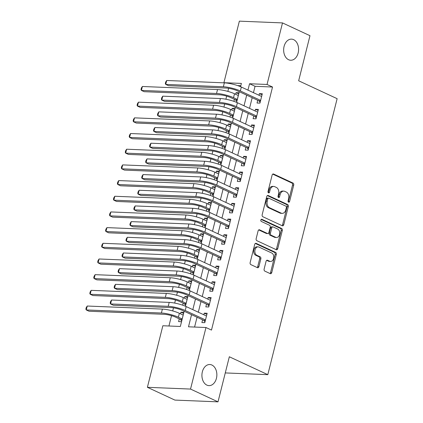 <?xml version="1.0" encoding="UTF-8"?>
<svg xmlns="http://www.w3.org/2000/svg" width="423" height="423" viewBox="0 0 423 423"><rect width="100%" height="100%" fill="white"/><g stroke="black" fill="none" stroke-linecap="round" stroke-linejoin="round"><path stroke-width="0.63" d="M288.576 202.183A1.132 0.804 92.3 0 0 288.803 202.242A1.132 0.804 92.3 0 0 289.602 201.459L293.71 185.105A1.618 1.147 92.3 0 0 293.017 183.064L273.596 174.033A1.618 1.147 92.3 0 0 273.274 173.953A1.618 1.147 92.3 0 0 272.132 175.069L268.023 191.423A1.132 0.804 92.3 0 0 268.505 192.851A1.132 0.804 92.3 0 0 268.732 192.909A1.132 0.804 92.3 0 0 269.536 192.127L270.064 190.012A5.182 3.664 92.3 0 1 273.729 186.437A5.182 3.664 92.3 0 1 274.754 186.691L276.372 187.442A5.182 3.664 92.3 0 1 278.588 193.972L278.059 196.092A1.132 0.804 92.3 0 0 278.54 197.52A1.132 0.804 92.3 0 0 278.768 197.573A1.132 0.804 92.3 0 0 279.566 196.79L280.1 194.675A5.182 3.664 92.3 0 1 283.764 191.106A5.182 3.664 92.3 0 1 284.79 191.355L286.408 192.111A5.182 3.664 92.3 0 1 288.623 198.641L288.095 200.756A1.132 0.804 92.3 0 0 288.576 202.183M288.232 201.861A1.132 0.804 92.3 0 0 288.438 201.411L292.547 185.057A1.618 1.147 92.3 0 0 291.854 183.016L272.729 174.123M268.161 192.528A1.132 0.804 92.3 0 0 268.367 192.079L268.901 189.964L270.064 190.012M278.197 197.192A1.132 0.804 92.3 0 0 278.403 196.743L278.931 194.628L280.1 194.675M211.912 365.038A10.559 7.466 92.3 0 0 209.819 364.52A10.559 7.466 92.3 0 0 202.067 373.266A10.559 7.466 92.3 0 0 206.868 385.11A10.559 7.466 92.3 0 0 208.957 385.623A10.559 7.466 92.3 0 0 216.713 376.882A10.559 7.466 92.3 0 0 211.912 365.038M293.641 39.656A10.559 7.466 92.3 0 0 291.553 39.138A10.559 7.466 92.3 0 0 283.796 47.884A10.559 7.466 92.3 0 0 288.597 59.728A10.559 7.466 92.3 0 0 290.686 60.24A10.559 7.466 92.3 0 0 298.442 51.5A10.559 7.466 92.3 0 0 293.641 39.656M264.126 269.07A1.618 1.147 92.3 0 0 264.819 271.111L270.265 273.649A1.618 1.147 92.3 0 0 270.588 273.723A1.618 1.147 92.3 0 0 271.73 272.608L276.293 254.445A1.618 1.147 92.3 0 0 275.6 252.404L256.179 243.373A1.618 1.147 92.3 0 0 255.857 243.294A1.618 1.147 92.3 0 0 254.715 244.409L250.152 262.572A1.618 1.147 92.3 0 0 250.844 264.613L257.427 267.674A1.618 1.147 92.3 0 0 257.744 267.754A1.618 1.147 92.3 0 0 258.892 266.638L260.843 258.865A1.618 1.147 92.3 0 0 260.15 256.824L256.888 255.307A4.33 3.061 92.3 0 1 254.916 250.448A4.33 3.061 92.3 0 1 258.099 246.858A4.33 3.061 92.3 0 1 258.955 247.069L271.74 253.017A4.33 3.061 92.3 0 1 273.713 257.877A4.33 3.061 92.3 0 1 270.53 261.462A4.33 3.061 92.3 0 1 269.673 261.25L267.542 260.261A1.618 1.147 92.3 0 0 267.22 260.182A1.618 1.147 92.3 0 0 266.078 261.298L264.126 269.07M224.222 82.845L223.904 82.697L239.365 21.15L282.501 22.916L309.98 35.696L298.659 80.782L337.131 98.675L267.807 374.662L229.335 356.769L218.009 401.85L190.53 389.07L147.394 387.304L162.855 325.752L180.341 326.471L184.164 311.249M282.501 22.916L267.04 84.463L249.554 83.749L247.952 90.115M191.545 314.68L188.499 326.805L205.985 327.518L211.484 330.077L272.534 87.022L267.04 84.463M205.985 327.518L190.53 389.07M282.289 225.776A1.618 1.147 92.3 0 0 282.612 225.856A1.618 1.147 92.3 0 0 283.754 224.74L288.317 206.577A1.618 1.147 92.3 0 0 287.624 204.536L268.203 195.505A1.618 1.147 92.3 0 0 267.881 195.426A1.618 1.147 92.3 0 0 266.739 196.542L262.175 214.704A1.618 1.147 92.3 0 0 262.868 216.745L282.289 225.776M282.305 230.514L277.742 248.676A1.618 1.147 92.3 0 1 276.6 249.792A1.618 1.147 92.3 0 1 276.277 249.713L256.856 240.682A1.618 1.147 92.3 0 1 256.164 238.641L258.115 230.863A1.618 1.147 92.3 0 1 259.262 229.747A1.618 1.147 92.3 0 1 259.579 229.826L267.458 233.491A1.618 1.147 92.3 0 0 267.78 233.57A1.618 1.147 92.3 0 0 268.922 232.454L270.218 227.299A1.618 1.147 92.3 0 0 269.525 225.258L261.324 221.441A1.132 0.804 92.3 0 1 260.811 220.172A1.132 0.804 92.3 0 1 261.641 219.23A1.132 0.804 92.3 0 1 261.869 219.288L281.612 228.473A1.618 1.147 92.3 0 1 282.305 230.514L281.142 230.466L276.579 248.629L277.742 248.676M180.526 313.829L180.938 312.19L183.577 313.417M179.262 318.857L178.575 321.602L181.488 321.718L183.852 312.311L180.938 312.19M184.465 298.146L184.877 296.512L187.511 297.739M183.201 303.175L182.694 305.189M188.404 282.469L188.817 280.83L191.45 282.056M187.14 287.492L186.633 289.512M192.343 266.786L192.756 265.147L195.389 266.374M191.08 271.815L190.572 273.829M196.283 251.103L196.695 249.47L199.328 250.696M195.019 256.132L194.511 258.146M200.222 235.426L200.634 233.787L203.267 235.014M198.958 240.449L198.45 242.469M204.161 219.743L204.568 218.104L207.207 219.331M202.897 224.772L202.39 226.786M208.1 204.06L208.507 202.427L211.146 203.648M206.836 209.089L206.329 211.103M212.039 188.383L212.446 186.744L215.085 187.971M210.776 193.406L210.268 195.426M215.973 172.7L216.386 171.061L219.024 172.288M214.715 177.729L214.207 179.743M219.912 157.018L220.325 155.384L222.963 156.605M218.654 162.046L218.146 164.061M223.852 141.335L224.264 139.701L226.902 140.928M222.593 146.363L222.086 148.378M227.791 125.657L228.203 124.018L230.842 125.245M226.527 130.686L226.025 132.7M231.73 109.975L232.142 108.336L234.781 109.562M230.466 115.003L229.964 117.018M257.723 100.277L257.036 103.022L259.949 103.138L262.313 93.732L259.394 93.61L258.987 95.249M253.784 115.955L253.097 118.699L256.01 118.821L258.374 109.414L255.46 109.293L255.048 110.932M249.845 131.638L249.158 134.382L252.071 134.503L254.435 125.092L251.521 124.975L251.109 126.609M245.906 147.32L245.218 150.065L248.132 150.181L250.495 140.774L247.582 140.653L247.169 142.292M241.967 162.998L241.279 165.742L244.193 165.864L246.556 156.457L243.643 156.336L243.23 157.975M238.027 178.68L237.34 181.425L240.253 181.546L242.617 172.135L239.704 172.018L239.291 173.652M234.088 194.363L233.401 197.107L236.314 197.224L238.678 187.817L235.764 187.696L235.352 189.335M230.149 210.041L229.462 212.785L232.375 212.906L234.739 203.5L231.825 203.378L231.413 205.018M226.21 225.723L225.522 228.468L228.436 228.589L230.799 219.177L227.886 219.061L227.474 220.695M222.276 241.406L221.583 244.15L224.497 244.267L226.86 234.86L223.947 234.739L223.534 236.378M218.337 257.089L217.644 259.833L220.557 259.949L222.921 250.543L220.008 250.421L219.595 252.06M214.398 272.766L213.705 275.51L216.618 275.632L218.982 266.22L216.068 266.104L215.656 267.738M210.458 288.449L209.766 291.193L212.684 291.31L215.048 281.903L212.129 281.787L211.722 283.421M206.519 304.132L205.827 306.876L208.745 306.992L211.109 297.586L208.19 297.464L207.783 299.103M272.534 87.022L255.048 86.303L253.451 92.674M252.187 97.702L249.512 108.357M248.248 113.38L245.573 124.034M244.309 129.063L241.633 139.717M240.37 144.745L237.694 155.4M236.431 160.423L233.755 171.077M232.491 176.105L229.816 186.76M228.552 191.788L225.877 202.443M224.613 207.471L221.938 218.12M220.674 223.148L217.998 233.803M216.735 238.831L214.059 249.485M212.795 254.514L210.12 265.163M208.862 270.191L206.181 280.846M204.922 285.874L202.247 296.528M200.983 301.557L198.308 312.211M197.044 317.234L194.575 327.053M202.58 319.809L201.893 322.553L204.806 322.675L207.17 313.263L204.251 313.147L203.844 314.786M228.632 88.312L227.86 91.394M226.67 96.127L225.893 99.225M224.692 103.995L223.92 107.077M222.731 111.804L221.953 114.903M220.753 119.677L219.981 122.76M218.791 127.487L218.014 130.585M216.819 135.355L216.042 138.437M214.858 143.17L214.075 146.268M212.88 151.037L212.103 154.12M210.918 158.847L210.136 161.951M208.941 166.72L208.164 169.803M206.979 174.53L206.197 177.628M205.002 182.398L204.224 185.48M203.04 190.213L202.257 193.311M201.062 198.08L200.285 201.163M199.101 205.89L198.324 208.994M197.123 213.763L196.346 216.846M195.162 221.573L194.384 224.671M193.184 229.44L192.412 232.523M191.222 237.255L190.445 240.354M189.245 245.123L188.473 248.206M187.283 252.933L186.506 256.037M185.306 260.806L184.534 263.889M183.344 268.616L182.567 271.714M181.367 276.489L180.595 279.566M179.405 284.298L178.628 287.397M177.427 292.166L176.655 295.249M175.466 299.976L174.688 303.08M173.488 307.849L172.716 310.931M171.526 315.658L168.93 326.006M240.814 85.721L237.652 85.594M236.113 102.165L236.631 102.186L238.995 92.774L236.082 92.658L235.669 94.292M234.405 99.32L233.903 101.335M232.142 108.336L235.056 108.457L232.692 117.864L232.174 117.843M228.203 124.018L231.117 124.14L228.753 133.546L228.235 133.525M224.264 139.701L227.177 139.817L224.814 149.229L224.296 149.208M220.325 155.384L223.238 155.5L220.875 164.907L220.357 164.885M216.386 171.061L219.299 171.183L216.941 180.589L216.417 180.568M212.446 186.744L215.365 186.86L213.002 196.272L212.483 196.251M208.507 202.427L211.426 202.543L209.062 211.955L208.544 211.934M204.568 218.104L207.487 218.226L205.123 227.632L204.605 227.611M200.634 233.787L203.548 233.908L201.184 243.315L200.666 243.294M196.695 249.47L199.608 249.586L197.245 258.998L196.727 258.976M192.756 265.147L195.669 265.269L193.306 274.675L192.788 274.654M188.817 280.83L191.73 280.951L189.367 290.358L188.848 290.337M184.877 296.512L187.791 296.629L185.427 306.041L184.909 306.019M225.274 372.922L267.807 374.662M218.009 401.85L174.873 400.084L147.394 387.304M240.565 86.699L241.39 83.416L223.904 82.697M185.422 306.231L188.103 295.566M189.361 290.553L192.042 279.883M193.3 274.871L195.981 264.201M197.24 259.188L199.92 248.523M201.179 243.511L203.86 232.84M205.118 227.828L207.799 217.158M209.057 212.145L211.738 201.48M212.996 196.468L215.677 185.797M216.936 180.785L219.616 170.115M220.875 165.102L223.55 154.437M224.814 149.419L227.489 138.755M228.753 133.742L231.429 123.072M232.687 118.059L235.368 107.394M236.626 102.377L239.307 91.712M246.688 95.143L244.013 105.798M242.749 110.826L240.074 121.48M238.81 126.509L236.134 137.163M234.871 142.186L232.195 152.84M230.937 157.869L228.256 168.523M226.998 173.552L224.322 184.206M223.058 189.229L220.383 199.883M219.119 204.912L216.444 215.566M215.18 220.595L212.505 231.249M211.241 236.272L208.565 246.926M207.302 251.955L204.626 262.609M203.363 267.637L200.687 278.292M199.423 283.315L196.748 293.969M195.484 298.998L192.809 309.652M255.048 86.303L249.554 83.749M236.082 92.658L238.72 93.885M259.394 93.61L262.033 94.837M255.46 109.293L258.093 110.519M251.521 124.975L254.154 126.202M247.582 140.653L250.215 141.879M243.643 156.336L246.276 157.562M239.704 172.018L242.337 173.245M235.764 187.696L238.403 188.922M231.825 203.378L234.464 204.605M227.886 219.061L230.524 220.288M223.947 234.739L226.585 235.965M220.008 250.421L222.646 251.648M216.068 266.104L218.707 267.331M212.129 281.787L214.768 283.008M208.19 297.464L210.828 298.691M204.251 313.147L206.889 314.374M283.764 191.106L282.601 191.059A5.182 3.664 92.3 0 0 278.931 194.628M273.729 186.437L272.565 186.39A5.182 3.664 92.3 0 0 268.901 189.964M281.993 225.639A1.618 1.147 92.3 0 0 282.59 224.692L287.154 206.53A1.618 1.147 92.3 0 0 286.461 204.489L267.336 195.595M286.382 207.566A1.132 0.804 92.3 0 0 285.895 206.138L268.848 198.213A1.132 0.804 92.3 0 0 268.626 198.154A1.132 0.804 92.3 0 0 267.822 198.937L267.262 201.168A5.182 3.664 92.3 0 0 269.477 207.698L281.131 213.118A5.182 3.664 92.3 0 0 282.157 213.372A5.182 3.664 92.3 0 0 285.821 209.797L286.382 207.566M267.685 198.165A1.132 0.804 92.3 0 0 267.458 198.107A1.132 0.804 92.3 0 0 266.654 198.889L267.822 198.937M282.157 213.372L280.988 213.324A5.182 3.664 92.3 0 1 279.963 213.07L268.314 207.651A5.182 3.664 92.3 0 1 266.093 201.121L266.654 198.889M275.981 249.575A1.618 1.147 92.3 0 0 276.579 248.629M258.712 229.916L266.294 233.443A1.618 1.147 92.3 0 0 266.612 233.522L267.78 233.57M261.144 219.447L280.449 228.425L281.612 228.473M275.632 237.292A4.33 3.061 92.3 0 0 276.489 237.504A4.33 3.061 92.3 0 0 279.672 233.919A4.33 3.061 92.3 0 0 277.7 229.06L273.195 226.961A1.618 1.147 92.3 0 0 272.872 226.881A1.618 1.147 92.3 0 0 271.73 228.002L270.434 233.158A1.618 1.147 92.3 0 0 271.127 235.199L275.632 237.292L274.464 237.245A4.33 3.061 92.3 0 0 275.32 237.456L276.489 237.504M272.872 226.881L271.709 226.834A1.618 1.147 92.3 0 0 270.561 227.955L271.73 228.002M274.464 237.245L269.959 235.151A1.618 1.147 92.3 0 1 269.266 233.11L270.561 227.955M281.142 230.466A1.618 1.147 92.3 0 0 280.449 228.425M270.53 261.462L269.366 261.414A4.33 3.061 92.3 0 1 268.51 261.203L266.675 260.351M258.099 246.858L256.93 246.81A4.33 3.061 92.3 0 0 253.752 250.4A4.33 3.061 92.3 0 0 255.719 255.259L256.888 255.307M257.126 267.537A1.618 1.147 92.3 0 0 257.723 266.59L259.68 258.818A1.618 1.147 92.3 0 0 258.987 256.777L255.719 255.259M269.969 273.507A1.618 1.147 92.3 0 0 270.567 272.56L275.13 254.397A1.618 1.147 92.3 0 0 274.437 252.357L255.312 243.463M236.822 101.43L235.511 99.833L230.614 97.56A8.248 1.65 -165.9 0 0 219.288 94.763L144.153 91.685L141.409 90.411L216.539 93.483A12.373 2.469 14.1 0 1 233.528 97.676L237.324 99.442M142.392 86.488L141.409 90.411L141.012 89.554L141.404 87.984L142.392 86.488L217.528 89.565A12.373 2.469 14.1 0 1 234.511 93.758L238.308 95.519M235.511 99.833L237.203 99.907M166.704 80.492L165.721 84.41L165.324 83.558L165.716 81.988L166.704 80.492L224.354 82.85A12.373 2.469 14.1 0 1 241.337 87.043L261.62 96.476M260.14 102.382L258.828 100.79L237.44 90.845A8.248 1.65 -165.9 0 0 226.115 88.047L168.47 85.689L165.721 84.41L223.365 86.768A12.373 2.469 14.1 0 1 240.354 90.961L260.637 100.394M258.828 100.79L260.52 100.859M232.883 117.113L231.577 115.516L226.675 113.237A8.248 1.65 -165.9 0 0 215.349 110.445L140.214 107.368L137.47 106.088L212.6 109.166A12.373 2.469 14.1 0 1 229.589 113.359L233.385 115.119M138.453 102.17L137.47 106.088L137.073 105.237L137.464 103.667L138.453 102.17L213.589 105.248A12.373 2.469 14.1 0 1 230.577 109.435L234.368 111.201M231.577 115.516L233.269 115.585M228.943 132.79L227.637 131.199L222.736 128.92A8.248 1.65 -165.9 0 0 211.41 126.123L136.275 123.051L133.531 121.771L208.666 124.848A12.373 2.469 14.1 0 1 225.649 129.041L229.446 130.802M134.514 117.853L133.531 121.771L133.134 120.915L133.525 119.349L134.514 117.853L209.649 120.925A12.373 2.469 14.1 0 1 226.638 125.118L230.429 126.884M227.637 131.199L229.329 131.267M225.004 148.473L223.698 146.881L218.797 144.603A8.248 1.65 -165.9 0 0 207.471 141.805L132.341 138.728L129.591 137.454L204.727 140.526A12.373 2.469 14.1 0 1 221.71 144.719L225.507 146.485M130.575 133.531L129.591 137.454L129.195 136.597L129.586 135.032L130.575 133.531L205.71 136.608A12.373 2.469 14.1 0 1 222.699 140.801L226.49 142.562M223.698 146.881L225.39 146.95M221.065 164.156L219.759 162.559L214.858 160.28A8.248 1.65 -165.9 0 0 203.532 157.488L128.402 154.411L125.652 153.131L200.788 156.209A12.373 2.469 14.1 0 1 217.776 160.402L221.567 162.162M126.636 149.213L125.652 153.131L125.256 152.28L125.652 150.71L126.636 149.213L201.771 152.291A12.373 2.469 14.1 0 1 218.76 156.478L222.551 158.244M219.759 162.559L221.451 162.628M162.765 96.169L161.782 100.092L161.385 99.236L161.776 97.671L162.765 96.169L220.415 98.533A12.373 2.469 14.1 0 1 237.403 102.726L257.681 112.153M256.201 118.065L254.889 116.473L233.501 106.522A8.248 1.65 -165.9 0 0 222.175 103.73L164.531 101.372L161.782 100.092L219.426 102.451A12.373 2.469 14.1 0 1 236.415 106.644L256.698 116.076M254.889 116.473L256.581 116.542M158.826 111.852L157.842 115.775L157.446 114.919L157.842 113.348L158.826 111.852L216.476 114.21A12.373 2.469 14.1 0 1 233.464 118.403L253.742 127.836M252.261 133.747L250.95 132.15L229.562 122.205A8.248 1.65 -165.9 0 0 218.236 119.408L160.592 117.049L157.842 115.775L215.492 118.133A12.373 2.469 14.1 0 1 232.476 122.326L252.758 131.759M250.95 132.15L252.642 132.219M154.887 127.535L153.903 131.453L153.507 130.601L153.903 129.031L154.887 127.535L212.536 129.893A12.373 2.469 14.1 0 1 229.525 134.086L249.808 143.519M248.322 149.425L247.011 147.833L225.623 137.887A8.248 1.65 -165.9 0 0 214.297 135.09L156.653 132.732L153.903 131.453L211.553 133.811A12.373 2.469 14.1 0 1 228.536 138.004L248.819 147.437M247.011 147.833L248.703 147.902M150.948 143.212L149.964 147.135L149.568 146.279L149.964 144.714L150.948 143.212L208.597 145.575A12.373 2.469 14.1 0 1 225.586 149.768L245.869 159.201M244.383 165.107L243.072 163.516L221.684 153.565A8.248 1.65 -165.9 0 0 210.358 150.773L152.714 148.415L149.964 147.135L207.614 149.493A12.373 2.469 14.1 0 1 224.602 153.686L244.88 163.119M243.072 163.516L244.764 163.585M217.126 179.833L215.82 178.242L210.918 175.963A8.248 1.65 -165.9 0 0 199.593 173.166L124.462 170.094L121.713 168.814L196.848 171.891A12.373 2.469 14.1 0 1 213.837 176.084L217.628 177.845M122.696 164.896L121.713 168.814L121.316 167.957L121.713 166.392L122.696 164.896L197.832 167.968A12.373 2.469 14.1 0 1 214.821 172.161L218.612 173.927M215.82 178.242L217.512 178.31M147.008 158.895L146.025 162.818L145.628 161.961L146.025 160.391L147.008 158.895L204.658 161.253A12.373 2.469 14.1 0 1 221.647 165.446L241.93 174.879M240.444 180.79L239.132 179.193L217.745 169.248A8.248 1.65 -165.9 0 0 206.419 166.456L148.774 164.092L146.025 162.818L203.675 165.176A12.373 2.469 14.1 0 1 220.663 169.369L240.941 178.802M239.132 179.193L240.824 179.262M213.187 195.516L211.881 193.924L206.979 191.645A8.248 1.65 -165.9 0 0 195.659 188.848L120.523 185.776L117.774 184.497L192.909 187.569A12.373 2.469 14.1 0 1 209.898 191.762L213.689 193.528M118.757 180.573L117.774 184.497L117.377 183.64L117.774 182.075L118.757 180.573L193.893 183.651A12.373 2.469 14.1 0 1 210.881 187.844L214.673 189.604M211.881 193.924L213.573 193.993M143.069 174.577L142.086 178.495L141.689 177.644L142.086 176.074L143.069 174.577L200.719 176.936A12.373 2.469 14.1 0 1 217.708 181.129L237.99 190.561M236.505 196.468L235.193 194.876L213.805 184.93A8.248 1.65 -165.9 0 0 202.485 182.133L144.835 179.775L142.086 178.495L199.735 180.859A12.373 2.469 14.1 0 1 216.724 185.047L237.002 194.48M235.193 194.876L236.885 194.945M209.253 211.199L207.942 209.602L203.045 207.323A8.248 1.65 -165.9 0 0 191.719 204.531L116.584 201.454L113.835 200.174L188.97 203.252A12.373 2.469 14.1 0 1 205.959 207.444L209.75 209.211M114.818 196.256L113.835 200.174L113.438 199.323L113.835 197.753L114.818 196.256L189.953 199.333A12.373 2.469 14.1 0 1 206.942 203.526L210.733 205.287M207.942 209.602L209.634 209.671M139.13 190.26L138.147 194.178L137.75 193.322L138.147 191.756L139.13 190.26L196.78 192.618A12.373 2.469 14.1 0 1 213.768 196.811L234.051 206.244M232.565 212.15L231.259 210.559L209.871 200.613A8.248 1.65 -165.9 0 0 198.546 197.816L140.896 195.458L138.147 194.178L195.796 196.536A12.373 2.469 14.1 0 1 212.785 200.729L233.068 210.162M231.259 210.559L232.951 210.628M205.314 226.876L204.002 225.285L199.106 223.006A8.248 1.65 -165.9 0 0 187.78 220.214L112.645 217.136L109.895 215.857L185.031 218.934A12.373 2.469 14.1 0 1 202.02 223.127L205.811 224.888M110.879 211.939L109.895 215.857L109.499 215.006L109.895 213.435L110.879 211.939L186.014 215.011A12.373 2.469 14.1 0 1 203.003 219.204L206.794 220.97M204.002 225.285L205.694 225.353M135.196 205.938L134.207 209.861L133.811 209.004L134.207 207.434L135.196 205.938L192.84 208.296A12.373 2.469 14.1 0 1 209.829 212.489L230.112 221.922M228.626 227.833L227.32 226.236L205.932 216.29A8.248 1.65 -165.9 0 0 194.606 213.499L136.957 211.135L134.207 209.861L191.857 212.219A12.373 2.469 14.1 0 1 208.846 216.412L229.129 225.845M227.32 226.236L229.012 226.31M201.374 242.559L200.063 240.967L195.167 238.688A8.248 1.65 -165.9 0 0 183.841 235.891L108.706 232.819L105.956 231.54L181.092 234.612A12.373 2.469 14.1 0 1 198.08 238.805L201.871 240.571M106.94 227.616L105.956 231.54L105.56 230.683L105.956 229.118L106.94 227.616L182.075 230.694A12.373 2.469 14.1 0 1 199.064 234.887L202.855 236.653M200.063 240.967L201.755 241.036M197.435 258.242L196.124 256.645L191.228 254.366A8.248 1.65 -165.9 0 0 179.902 251.574L104.767 248.497L102.017 247.222L177.152 250.294A12.373 2.469 14.1 0 1 194.141 254.487L197.932 256.253M103.006 243.299L102.017 247.222L101.62 246.366L102.017 244.795L103.006 243.299L178.136 246.376A12.373 2.469 14.1 0 1 195.125 250.569L198.916 252.33M196.124 256.645L197.816 256.713M193.496 273.919L192.185 272.327L187.289 270.048A8.248 1.65 -165.9 0 0 175.963 267.257L100.827 264.179L98.078 262.9L173.213 265.977A12.373 2.469 14.1 0 1 190.202 270.17L193.993 271.931M99.067 258.982L98.078 262.9L97.687 262.049L98.078 260.478L99.067 258.982L174.197 262.054A12.373 2.469 14.1 0 1 191.185 266.247L194.982 268.013M192.185 272.327L193.877 272.396M189.557 289.602L188.246 288.01L183.349 285.731A8.248 1.65 -165.9 0 0 172.024 282.934L96.888 279.862L94.139 278.583L169.274 281.66A12.373 2.469 14.1 0 1 186.263 285.848L190.054 287.614M95.127 274.664L94.139 278.583L93.747 277.726L94.139 276.161L95.127 274.664L170.258 277.737A12.373 2.469 14.1 0 1 187.246 281.93L191.043 283.696M188.246 288.01L189.938 288.079M185.618 305.284L184.306 303.688L179.41 301.414A8.248 1.65 -165.9 0 0 168.084 298.617L92.949 295.54L90.205 294.265L165.335 297.337A12.373 2.469 14.1 0 1 182.324 301.53L186.115 303.296M91.188 290.342L90.205 294.265L89.808 293.409L90.199 291.838L91.188 290.342L166.324 293.419A12.373 2.469 14.1 0 1 183.307 297.612L187.103 299.373M184.306 303.688L185.998 303.762M131.257 221.62L130.268 225.538L129.877 224.687L130.268 223.117L131.257 221.62L188.901 223.979A12.373 2.469 14.1 0 1 205.89 228.171L226.173 237.604M224.687 243.516L223.381 241.919L201.993 231.973A8.248 1.65 -165.9 0 0 190.667 229.176L133.018 226.818L130.268 225.538L187.918 227.902A12.373 2.469 14.1 0 1 204.906 232.09L225.189 241.522M223.381 241.919L225.073 241.988M127.318 237.303L126.329 241.221L125.938 240.364L126.329 238.799L127.318 237.303L184.962 239.661A12.373 2.469 14.1 0 1 201.951 243.854L222.234 253.287M220.748 259.193L219.442 257.602L198.054 247.656A8.248 1.65 -165.9 0 0 186.728 244.859L129.078 242.501L126.329 241.221L183.979 243.579A12.373 2.469 14.1 0 1 200.967 247.772L221.25 257.205M219.442 257.602L221.134 257.67M123.379 252.98L122.395 256.904L121.998 256.047L122.39 254.482L123.379 252.98L181.023 255.344A12.373 2.469 14.1 0 1 198.012 259.532L218.294 268.965M216.809 274.876L215.503 273.284L194.115 263.333A8.248 1.65 -165.9 0 0 182.789 260.542L125.139 258.178L122.395 256.904L180.039 259.262A12.373 2.469 14.1 0 1 197.028 263.455L217.311 272.888M215.503 273.284L217.195 273.353M119.439 268.663L118.456 272.581L118.059 271.73L118.451 270.16L119.439 268.663L177.084 271.021A12.373 2.469 14.1 0 1 194.072 275.214L214.355 284.647M212.869 290.559L211.563 288.962L190.176 279.016A8.248 1.65 -165.9 0 0 178.85 276.219L121.2 273.861L118.456 272.581L176.1 274.945A12.373 2.469 14.1 0 1 193.089 279.138L213.372 288.565M211.563 288.962L213.255 289.031M115.5 284.346L114.517 288.264L114.12 287.407L114.511 285.842L115.5 284.346L173.15 286.704A12.373 2.469 14.1 0 1 190.133 290.897L210.416 300.33M208.936 306.236L207.624 304.645L186.236 294.699A8.248 1.65 -165.9 0 0 174.911 291.902L117.261 289.544L114.517 288.264L172.161 290.622A12.373 2.469 14.1 0 1 189.15 294.815L209.433 304.248M207.624 304.645L209.316 304.713M181.679 320.967L180.367 319.37L175.471 317.091A8.248 1.65 -165.9 0 0 164.145 314.3L89.01 311.222L86.266 309.943L161.396 313.02A12.373 2.469 14.1 0 1 178.384 317.213L182.181 318.974M87.249 306.025L86.266 309.943L85.869 309.091L86.26 307.521L87.249 306.025L162.384 309.097A12.373 2.469 14.1 0 1 179.368 313.29L183.164 315.056M180.367 319.37L182.059 319.439M111.561 300.023L110.577 303.947L110.181 303.09L110.572 301.525L111.561 300.023L169.211 302.387A12.373 2.469 14.1 0 1 186.194 306.575L206.477 316.007M204.996 321.919L203.685 320.327L182.297 310.376A8.248 1.65 -165.9 0 0 170.971 307.584L113.322 305.226L110.577 303.947L168.222 306.305A12.373 2.469 14.1 0 1 185.211 310.498L205.493 319.931M203.685 320.327L205.377 320.396M288.438 201.411L289.602 201.459M268.367 192.079L269.536 192.127M278.403 196.743L279.566 196.79M272.951 174.006L273.596 174.033M291.854 183.016L293.017 183.064M292.547 185.057L293.71 185.105M267.558 195.479L268.203 195.505M286.461 204.489L287.624 204.536M287.154 206.53L288.317 206.577M282.59 224.692L283.754 224.74M266.093 201.121L267.262 201.168M268.314 207.651L269.477 207.698M279.963 213.07L281.131 213.118M258.934 229.8L259.579 229.826M266.294 233.443L267.458 233.491M261.414 219.267L261.869 219.288M269.266 233.11L270.434 233.158M269.959 235.151L271.127 235.199M266.897 260.235L267.542 260.261M268.51 261.203L269.673 261.25M258.987 256.777L260.15 256.824M259.68 258.818L260.843 258.865M257.723 266.59L258.892 266.638M255.534 243.347L256.179 243.373M274.437 252.357L275.6 252.404M275.13 254.397L276.293 254.445M270.567 272.56L271.73 272.608M234.511 93.758L233.528 97.676M217.528 89.565L216.539 93.483M241.337 87.043L240.354 90.961M224.354 82.85L223.365 86.768M230.577 109.435L229.589 113.359M213.589 105.248L212.6 109.166M226.638 125.118L225.649 129.041M209.649 120.925L208.666 124.848M222.699 140.801L221.71 144.719M205.71 136.608L204.727 140.526M218.76 156.478L217.776 160.402M201.771 152.291L200.788 156.209M237.403 102.726L236.415 106.644M220.415 98.533L219.426 102.451M233.464 118.403L232.476 122.326M216.476 114.21L215.492 118.133M229.525 134.086L228.536 138.004M212.536 129.893L211.553 133.811M225.586 149.768L224.602 153.686M208.597 145.575L207.614 149.493M214.821 172.161L213.837 176.084M197.832 167.968L196.848 171.891M221.647 165.446L220.663 169.369M204.658 161.253L203.675 165.176M210.881 187.844L209.898 191.762M193.893 183.651L192.909 187.569M217.708 181.129L216.724 185.047M200.719 176.936L199.735 180.859M206.942 203.526L205.959 207.444M189.953 199.333L188.97 203.252M213.768 196.811L212.785 200.729M196.78 192.618L195.796 196.536M203.003 219.204L202.02 223.127M186.014 215.011L185.031 218.934M209.829 212.489L208.846 216.412M192.84 208.296L191.857 212.219M199.064 234.887L198.08 238.805M182.075 230.694L181.092 234.612M195.125 250.569L194.141 254.487M178.136 246.376L177.152 250.294M191.185 266.247L190.202 270.17M174.197 262.054L173.213 265.977M187.246 281.93L186.263 285.848M170.258 277.737L169.274 281.66M183.307 297.612L182.324 301.53M166.324 293.419L165.335 297.337M205.89 228.171L204.906 232.09M188.901 223.979L187.918 227.902M201.951 243.854L200.967 247.772M184.962 239.661L183.979 243.579M198.012 259.532L197.028 263.455M181.023 255.344L180.039 259.262M194.072 275.214L193.089 279.138M177.084 271.021L176.1 274.945M190.133 290.897L189.15 294.815M173.15 286.704L172.161 290.622M179.368 313.29L178.384 317.213M162.384 309.097L161.396 313.02M186.194 306.575L185.211 310.498M169.211 302.387L168.222 306.305M267.458 198.107L268.626 198.154"/></g></svg>

